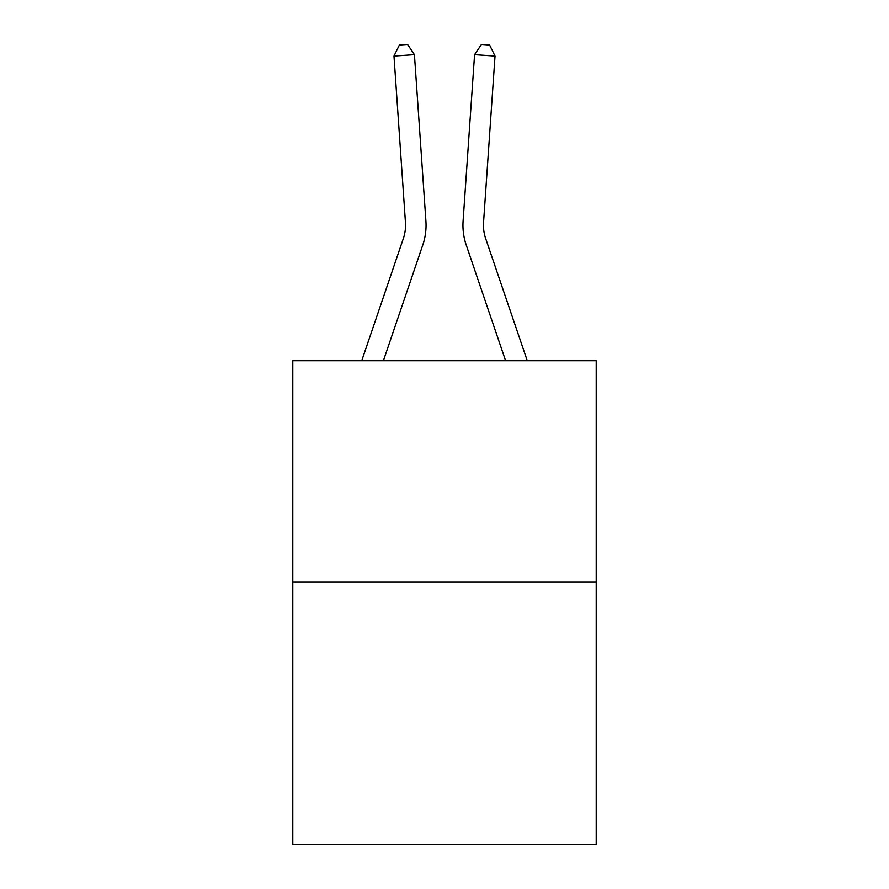 <?xml version="1.0" encoding="UTF-8"?>
<svg xmlns="http://www.w3.org/2000/svg" width="889" height="889" viewBox="0 0 889 889"><rect width="100%" height="100%" fill="white"/><g stroke="black" fill="none" stroke-linecap="round" stroke-linejoin="round"><path stroke-width="1.33" d="M596.208 582.139L596.208 360.723L292.792 360.723L292.792 844.55L596.208 844.55L596.208 582.139L292.792 582.139M425.909 221.028L414.43 54.662L425.909 221.028A61.508 61.508 0 0 1 422.764 245.075L383.392 360.723M527.266 360.723L485.638 238.474A41.005 41.005 0 0 1 483.549 222.439L495.017 56.074L474.57 54.662L463.091 221.028A61.508 61.508 0 0 0 466.236 245.075L505.608 360.723M495.017 56.074L489.617 45.017L481.438 44.45L474.57 54.662L463.091 221.028M485.638 238.474A41.005 41.005 0 0 1 483.549 222.439A41.005 41.005 0 0 0 485.638 238.474A41.005 41.005 0 0 1 483.549 222.439A41.005 41.005 0 0 0 485.638 238.474A41.005 41.005 0 0 1 483.549 222.439A41.005 41.005 0 0 0 485.638 238.474A41.005 41.005 0 0 1 483.549 222.439A41.005 41.005 0 0 0 485.638 238.474A41.005 41.005 0 0 1 483.549 222.439A41.005 41.005 0 0 0 485.638 238.474A41.005 41.005 0 0 1 483.549 222.439A41.005 41.005 0 0 0 485.638 238.474A41.005 41.005 0 0 1 483.549 222.439A41.005 41.005 0 0 0 485.638 238.474A41.005 41.005 0 0 1 483.549 222.439A41.005 41.005 0 0 0 485.638 238.474A41.005 41.005 0 0 1 483.549 222.439A41.005 41.005 0 0 0 485.638 238.474A41.005 41.005 0 0 1 483.549 222.439A41.005 41.005 0 0 0 485.638 238.474A41.005 41.005 0 0 1 483.549 222.439A41.005 41.005 0 0 0 485.638 238.474A41.005 41.005 0 0 1 483.549 222.439A41.005 41.005 0 0 0 485.638 238.474A41.005 41.005 0 0 1 483.549 222.439A41.005 41.005 0 0 0 485.638 238.474A41.005 41.005 0 0 1 483.549 222.439A41.005 41.005 0 0 0 485.638 238.474A41.005 41.005 0 0 1 483.549 222.439A41.005 41.005 0 0 0 485.638 238.474A41.005 41.005 0 0 1 483.549 222.439A41.005 41.005 0 0 0 485.638 238.474A41.005 41.005 0 0 1 483.549 222.439A41.005 41.005 0 0 0 485.638 238.474A41.005 41.005 0 0 1 483.549 222.439A41.005 41.005 0 0 0 485.638 238.474A41.005 41.005 0 0 1 483.549 222.439A41.005 41.005 0 0 0 485.638 238.474A41.005 41.005 0 0 1 483.549 222.439A41.005 41.005 0 0 0 485.638 238.474A41.005 41.005 0 0 1 483.549 222.439A41.005 41.005 0 0 0 485.638 238.474A41.005 41.005 0 0 1 483.549 222.439A41.005 41.005 0 0 0 485.638 238.474A41.005 41.005 0 0 1 483.549 222.439A41.005 41.005 0 0 0 485.638 238.474A41.005 41.005 0 0 1 483.549 222.439A41.005 41.005 0 0 0 485.638 238.474A41.005 41.005 0 0 1 483.549 222.439M361.734 360.723L403.362 238.474A41.005 41.005 0 0 0 405.451 222.439L393.983 56.074L399.383 45.017L407.562 44.45L414.43 54.662L393.983 56.074M403.362 238.474A41.005 41.005 0 0 0 405.451 222.439A41.005 41.005 0 0 1 403.362 238.474A41.005 41.005 0 0 0 405.451 222.439A41.005 41.005 0 0 1 403.362 238.474A41.005 41.005 0 0 0 405.451 222.439A41.005 41.005 0 0 1 403.362 238.474A41.005 41.005 0 0 0 405.451 222.439A41.005 41.005 0 0 1 403.362 238.474A41.005 41.005 0 0 0 405.451 222.439A41.005 41.005 0 0 1 403.362 238.474A41.005 41.005 0 0 0 405.451 222.439A41.005 41.005 0 0 1 403.362 238.474A41.005 41.005 0 0 0 405.451 222.439A41.005 41.005 0 0 1 403.362 238.474A41.005 41.005 0 0 0 405.451 222.439A41.005 41.005 0 0 1 403.362 238.474A41.005 41.005 0 0 0 405.451 222.439A41.005 41.005 0 0 1 403.362 238.474A41.005 41.005 0 0 0 405.451 222.439A41.005 41.005 0 0 1 403.362 238.474A41.005 41.005 0 0 0 405.451 222.439A41.005 41.005 0 0 1 403.362 238.474A41.005 41.005 0 0 0 405.451 222.439A41.005 41.005 0 0 1 403.362 238.474A41.005 41.005 0 0 0 405.451 222.439A41.005 41.005 0 0 1 403.362 238.474A41.005 41.005 0 0 0 405.451 222.439A41.005 41.005 0 0 1 403.362 238.474A41.005 41.005 0 0 0 405.451 222.439A41.005 41.005 0 0 1 403.362 238.474A41.005 41.005 0 0 0 405.451 222.439A41.005 41.005 0 0 1 403.362 238.474A41.005 41.005 0 0 0 405.451 222.439A41.005 41.005 0 0 1 403.362 238.474A41.005 41.005 0 0 0 405.451 222.439A41.005 41.005 0 0 1 403.362 238.474A41.005 41.005 0 0 0 405.451 222.439A41.005 41.005 0 0 1 403.362 238.474A41.005 41.005 0 0 0 405.451 222.439A41.005 41.005 0 0 1 403.362 238.474A41.005 41.005 0 0 0 405.451 222.439A41.005 41.005 0 0 1 403.362 238.474A41.005 41.005 0 0 0 405.451 222.439"/></g></svg>
